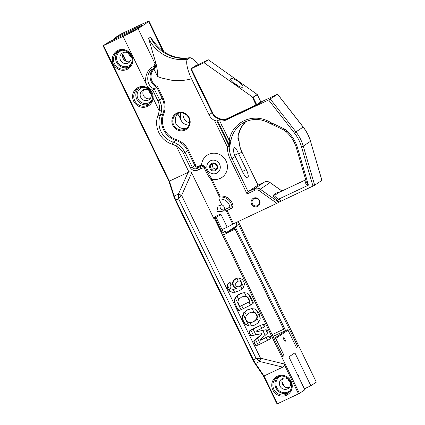 <?xml version="1.0" encoding="UTF-8"?>
<svg xmlns="http://www.w3.org/2000/svg" width="425" height="425" viewBox="0 0 425 425"><rect width="100%" height="100%" fill="white"/><g stroke="black" fill="none" stroke-linecap="round" stroke-linejoin="round"><path stroke-width="0.64" d="M189.593 57.885A36.577 35.031 -123.8 0 1 150.418 37.251L154.96 43.175C164.576 54.809 176.306 59.638 190.15 57.657L187.77 59.102C185.316 60.493 187.218 70.029 191.558 78.816L209.031 114.798L212.011 112.811A12.192 11.677 -123.8 0 0 227.906 118.793L256.248 105.453L261.465 102.133L260.849 102.377L261.391 102.138L260.822 101.883L257.263 94.515L260.828 101.894A0.489 0.468 56.2 0 0 261.465 102.133M198.061 64.642L193.63 59.309L190.15 57.662M212.548 112.535L191.266 68.701L204.005 62.709L208.372 59.787L195.33 65.902L190.729 68.978L212.011 112.811L212.548 112.535C214.652 117.964 222.987 121.098 227.811 118.272L256.689 104.662A0.489 0.468 -123.8 0 0 257.327 104.901M148.41 104.741C150.742 103.116 152.049 100.842 152.341 97.92L152.368 97.883A9.6 9.196 56.2 0 1 148.41 104.741A9.6 9.196 56.2 0 1 147.262 105.389A9.6 9.196 56.2 0 1 135.07 101.288A9.6 9.196 56.2 0 1 137.742 88.782A9.6 9.196 56.2 0 1 148.022 88.937L147.98 88.953C151.061 91.173 152.517 94.164 152.341 97.92L153.069 98.148C153.393 93.962 151.799 90.679 148.288 88.31A10.561 10.115 -123.8 0 0 133.397 92.485A10.561 10.115 -123.8 0 0 140.415 106.935A10.561 10.115 -123.8 0 0 153.069 98.148L159.141 110.659C159.779 107.286 159.375 104.024 157.93 100.874L152.867 90.445C141.684 86.503 144.904 70.486 152.772 66.916A1.918 1.328 52 0 1 152.761 68.93C146.195 71.878 145.446 85.861 154.323 88.937L157.537 86.583A10.768 10.317 56.2 0 1 153.993 69.179L154.482 68.675C155.906 66.906 156.352 64.998 155.816 62.958L148.596 38.468A36.577 35.031 56.2 0 0 187.77 59.102M152.772 66.916C154.041 65.854 154.774 64.722 154.976 63.516L155.816 62.958C157.038 67.219 157.611 71.729 157.537 76.479A54.862 52.546 -123.8 0 0 162.074 78.131L171.217 80.155A54.862 52.546 -123.8 0 0 191.558 78.816M270.316 123.537L271.586 124.137L271.713 122.979A4.574 4.378 56.2 0 1 270.688 122.506A28.953 27.731 -123.8 0 0 229.144 140.308L229.612 145.605L220.32 126.469L220.06 126.645A6.242 1.774 -115.2 0 1 219.863 126.724L221.988 125.566L219.704 120.859A12.192 11.677 -123.8 0 0 226.238 119.903L268.627 99.955L294.451 133.041A39.318 37.66 56.2 0 1 301.479 146.742L312.965 186.076L314.67 185.199L321.922 180.343L310.51 141.254C308.98 136.064 306.553 131.33 303.222 127.043L303.163 127.075A40.843 39.116 56.2 0 1 310.462 141.307L303.259 146.126L314.67 185.199M219.704 120.859L217.515 120.689L216.931 121.077L214.535 120.482A12.192 11.677 56.2 0 1 209.031 114.798M191.266 68.701L190.729 68.978M239.009 139.963L239.015 140.085A27.428 26.276 -123.8 0 0 241.857 152.017L238.76 154.089L246.293 169.602A7.618 2.167 -115.2 0 1 247.717 177.714A7.618 2.167 -115.2 0 1 242.654 172.035L235.121 156.522A27.428 26.276 56.2 0 1 234.828 155.906L233.888 153.085L233.591 150.423L233.835 148.378L234.43 147.316L236.22 148.808L238.468 153.468A27.428 26.276 -123.8 0 0 238.76 154.089M183.058 113.162A8.665 8.298 -123.8 0 0 183.318 116.657A8.665 8.298 -123.8 0 0 189.55 122.873M260.934 102.005L277.599 94.217L268.627 99.955M235.121 156.522L232.023 158.589A27.428 26.276 56.2 0 1 229.187 146.657L229.771 146.269L230.961 140.404A1.525 0.313 10.7 0 1 229.144 140.308L221.988 125.566M279.985 191.919L277.833 192.105L273.796 194.804C272.499 195.649 273.732 197.583 277.498 200.605L279.395 201.944L312.965 186.076M204.005 62.709L252.206 96.81L256.248 105.453M208.372 59.787L257.263 94.509M260.828 101.894L256.689 104.662L253.173 97.41L252.206 96.81M242.728 87.098A7.315 1.95 -146.4 0 1 242.346 87.237A7.315 1.95 -146.4 0 1 235.71 84.527A7.315 1.95 -146.4 0 1 230.637 79.459A7.315 1.95 -146.4 0 1 237.352 80.936A7.315 1.95 -146.4 0 1 242.728 87.098M238.17 135.586A1.525 0.313 10.7 0 0 238.212 135.532L240.89 127.941L245.703 121.614A27.428 26.276 -123.8 0 0 238.17 135.586C237.756 138.072 237.846 139.703 238.43 140.478L239.015 140.085A1.525 1.461 -123.8 0 0 238.855 139.427L237.979 137.61M229.771 146.269A1.525 1.461 56.2 0 0 229.612 145.605L229.027 145.993A1.525 1.461 56.2 0 1 229.187 146.657L227.343 146.859L229.027 145.993L216.931 121.077M238.064 139.384L238.271 139.814L238.908 139.379A1.525 1.525 0 0 1 239.057 140.027C239.121 144.192 240.072 148.171 241.905 151.975L257.954 185.13L248.11 191.712L247.084 193.943L230.339 159.455L232.023 158.589L248.11 191.712L254.644 188.636A1.525 0.436 64.8 0 0 254.942 190.246A4.234 4.059 56.2 0 1 259.048 190.655L276.919 203.299L278.811 202.337L260.227 189.189L270.056 182.617L281.918 191.011M180.54 112.88L180.413 118.602A8.665 8.298 56.2 0 0 188.939 125.104M277.498 200.605L278.678 199.139C275.347 197.317 274.21 195.92 275.272 194.947L279.48 192.153M306.005 180.837L305.511 182.623C305.671 183.781 306.638 184.62 308.412 185.141L306.287 181.799M284.378 130.167L284.771 129.131L271.713 122.979M281.286 200.982L278.678 199.139L308.412 185.141L297.505 147.794A35.052 33.57 -123.8 0 0 287.002 131.012L286.365 131.915L284.304 130.183L271.511 124.153M237.915 85.839A4.42 1.179 33.6 0 0 233.644 83.002M238.212 135.532L238.112 139.628M238.43 140.478A1.525 1.461 -123.8 0 0 238.271 139.814L238.122 139.65M243.35 173.368A7.618 2.167 64.8 0 0 242.489 171.397L234.653 155.263A7.618 2.167 64.8 0 0 234.297 154.562M109.161 41.831L136.308 29.054L142.136 25.16L114.506 38.128L120.594 34.191L140.112 25.006A13.547 0.558 154.1 0 1 149.063 21.25A13.547 0.558 154.1 0 1 148.628 21.638L138.067 28.693A13.547 0.558 154.1 0 1 123.08 36.391L103.078 45.767L109.161 41.831M177.841 113.454L175.429 117.39L175.307 122.012A8.665 8.298 -123.8 0 0 187.053 127.808M144.038 89.505A5.759 5.514 -123.8 0 0 150.153 98.653M123.755 52.434A5.759 5.514 -123.8 0 0 129.885 61.598M282.009 382.835L283.411 385.719M263.431 376.003L276.664 403.251L277.483 403.75L263.994 375.976L263.431 376.003L254.862 363.38A8.829 2.513 64.8 0 1 252.917 359.975L175.355 200.249A8.829 2.513 64.8 0 1 173.857 196.552L168.969 181.464L169.373 181.114L103.562 45.576M103.078 45.767L168.969 181.464M114.506 38.128L114.973 39.095M122.65 54.894L125.672 61.12M126.411 61.455L122.846 54.113M115.446 38.872L114.989 37.937M151.178 93.882A5.759 5.514 56.2 0 1 148.835 90.382M130.948 56.886A5.759 5.514 56.2 0 1 128.52 53.252M177.554 113.751A10.667 3.033 -115.2 0 1 180.375 118.527A10.667 3.033 -115.2 0 1 180.413 118.602M173.124 123.468A8.665 8.298 56.2 0 1 176.391 114.224A8.665 8.298 56.2 0 1 177.427 113.64A8.665 8.298 56.2 0 1 188.434 117.343A8.665 8.298 56.2 0 1 186.023 128.626A8.665 8.298 56.2 0 1 173.124 123.468M176.906 113.071A9.43 9.031 -123.8 0 0 175.998 129.12A9.43 9.031 -123.8 0 0 190.166 122.453A9.43 9.031 -123.8 0 0 176.906 113.071M304.38 388.811L310.861 385.762L316.306 382.123L238.303 221.473M284.431 386.638L281.924 381.475M277.483 403.75L298.515 393.853L283.985 363.928C284.644 365.346 284.245 366.414 282.784 367.131L263.994 375.976L255.515 363.481A9.6 2.731 -115.2 0 1 253.401 359.784L175.838 200.058A9.6 2.731 -115.2 0 1 174.208 196.037L169.373 181.114L188.928 172.003C190.081 171.62 190.99 171.913 191.664 172.89L214.078 219.05A13.43 2.693 -15.3 0 1 214.652 218.88L299.444 393.396L304.853 389.778L288.888 356.904L294.897 352.888L310.861 385.762M259.457 361.282L259.755 361.489A5.759 0.76 -76.2 0 0 260.674 358.217L256.142 358.498L259.457 361.282A5.759 0.744 -73.5 0 0 260.488 358.163L181.613 195.404A5.759 0.457 -155.9 0 0 178.447 194.044L178.58 198.767L181.539 195.58A5.759 0.425 -158.6 0 0 178.431 194.411M246.234 296.337L244.03 296.214L241.501 297.133L238.627 299.317L237.007 295.981L235.418 298.276L241.018 309.809L239.79 310.293L238.622 310.308L237.458 309.071L234.409 302.143L234.488 299.54C235.36 296.99 237.028 295.163 239.493 294.042L242.117 293.032L244.465 292.687L246.234 296.337L247.637 297.038L248.29 297.851L249.921 301.07L249.47 301.144L247.833 297.925L248.29 297.851M251.722 326.002L248.025 325.848L245.294 324.28L243.201 321.401L242.138 316.806L243.589 312.842L247.313 309.883L251.233 308.688L247.791 309.804L244.773 311.977L243.148 314.197L248.816 325.869L251.722 326.002L255.191 324.902L258.14 322.819L259.903 320.126L260.254 318.197L256.158 309.756L259.133 313.438L260.254 318.197M260.392 340.181L269.089 336.047L266.193 337.439L267.591 340.313L260.302 343.953L257.497 338.172L261.795 334.369A0.383 0.383 80.5 0 0 261.481 333.705L255.877 334.847L253.072 329.062L260.36 325.422L261.752 328.297L256.233 331.054A0.383 0.383 80.5 0 0 256.482 331.776L262.777 330.406L265.173 335.341L267.511 333.142L265.88 329.779L262.777 330.406M257.497 338.172L255.584 339.809L258.113 345.02L256.636 345.53L255.765 345.403L254.724 344.16L253.778 341.849L254.054 340.988L255.159 339.899L261.322 334.448A0.383 0.383 80.5 0 0 261.109 333.779M253.072 329.062L250.883 330.129L253.417 335.346L251.425 335.649L250.58 335.346L249.326 333.195L248.976 331.601L250.059 330.406L260.36 325.422M256.349 331.782L265.327 329.864M298.515 393.853L299.444 393.396M235.115 292.188L231.976 292.267L229.516 291.162L227.789 288.936L227.136 286.301L227.662 284.134L228.873 282.875L229.723 282.678M233.888 289.324L236.348 288.442L234.366 287.502L233.022 285.812L232.491 283.778L232.826 281.77L233.941 280.017L235.678 278.726L237.894 278.093M228.873 282.875L230.286 282.731L231.035 283.39L231.189 284.346L230.047 286.556L230.244 287.959L231.115 288.936L233.171 289.388L236.821 288.368L234.839 287.428L233.495 285.733L232.969 283.703L233.298 281.69L234.414 279.937L236.868 278.348L238.228 281.148L239.291 280.936L240.837 281.281L239.254 278.024L237.389 278.168M230.993 284.899L229.909 282.668L228.071 284.065L227.54 285.43L230.515 291.55L232.406 292.198L234.568 292.262L233.171 289.388M227.662 284.134L228.071 284.065M227.136 286.301L227.54 285.43M227.789 288.936L227.433 286.253M229.516 291.162L229.808 291.114L228.034 288.894M231.976 292.267L232.406 292.198M230.515 291.55L229.808 291.114M238.228 281.148L235.732 283.204L235.774 285.366L236.725 286.445L238.181 286.923L240.624 286.083L242.043 289L239.307 290.764L234.866 292.23M235.593 292.108L234.568 292.262M242.043 289L243.674 287.125L242.032 283.735L241.751 282.274L240.837 281.281M239.254 278.024L242.277 279.427L243.7 281.382L244.433 284.038L243.674 287.125M235.678 278.726L236.157 278.651M238.345 278.019L236.868 278.348M233.941 280.017L234.414 279.937M232.826 281.77L233.298 281.69M232.491 283.778L232.969 283.703M233.022 285.812L233.495 285.733M234.366 287.502L234.839 287.428M236.348 288.442L236.821 288.368M238.664 286.902L240.614 285.77L241.379 284.707L241.65 283.528L241.373 282.338L239.695 281.068L240.13 280.994M241.373 282.338L241.751 282.274M239.695 281.068L238.627 281.021M239.408 286.615L239.881 286.535M241.65 283.528L242.043 283.459M241.379 284.707L241.814 284.638L240.624 286.083M242.032 283.735L241.814 284.638M240.614 285.77L241.087 285.696M223.407 232.39L225.17 231.211L225.962 232.847A0.77 0.733 56.2 0 1 225.633 233.851L223.64 234.791M227.178 227.163L222.041 229.58L223.423 232.427L222.36 232.969L214.944 217.701L221.143 214.737L227.178 227.163A13.547 0.558 -25.9 0 0 232.719 224.134L276.919 203.299M221.143 214.737L219.624 214.439M215.518 216.474A0.962 0.271 -115.2 0 1 216.006 217.154L222.041 229.58M214.636 216.915L214.763 216.846A13.547 0.558 -25.9 0 0 219.571 214.466M214.763 216.846L214.29 218.137L214.652 218.88M214.29 218.137L214.944 217.701A0.962 0.919 56.2 0 1 215.029 216.713M283.167 378.261A5.759 5.514 -123.8 0 0 289.324 387.467M297.075 373.766A5.759 5.514 56.2 0 1 299.104 377.937M290.424 382.612A5.759 5.514 56.2 0 1 288.076 379.1M274.8 338.013L273.95 338.401M222.673 232.799L282.737 356.495L284.091 355.592L282.63 356.277M296.278 347.161L297.734 346.471L296.384 347.379L288.038 330.193L287.034 329.811L284.123 331.181A1.918 0.547 64.8 0 0 283.682 329.216L235.083 229.128A1.918 0.547 64.8 0 0 234.372 228.018M305.511 182.623A1.525 1.163 -175.1 0 0 306.271 181.746M235.466 227.29L285.579 330.496M238.181 221.531L238.558 222.307L236.316 223.757L237.113 225.399L225.962 232.847M238.308 222.424L237.931 221.648M297.734 346.471L237.702 222.833M285.265 341.243A1.918 0.547 -115.2 0 1 285.244 341.259A1.918 0.547 -115.2 0 1 283.932 339.75A1.918 0.547 -115.2 0 1 283.608 337.785A1.918 0.547 -115.2 0 1 284.904 339.251A1.918 0.547 -115.2 0 1 285.265 341.243M254.076 198.746A3.841 3.676 56.2 0 1 257.89 205.392A3.841 3.676 56.2 0 1 252.694 204.244A3.841 3.676 56.2 0 1 254.076 198.746M253.56 198.183A4.606 4.415 -123.8 0 0 253.114 206.024A4.606 4.415 -123.8 0 0 260.036 202.762A4.606 4.415 -123.8 0 0 253.56 198.183M220.315 205.121A3.357 3.219 -123.8 0 0 223.778 209.923M212.92 163.662A3.331 3.188 -123.8 0 0 216.394 168.863M212.298 163.875A3.331 3.188 56.2 0 1 215.602 169.633A3.331 3.188 56.2 0 1 211.097 168.64A3.331 3.188 56.2 0 1 212.298 163.875M211.778 163.306A4.096 3.926 -123.8 0 0 211.384 170.282A4.096 3.926 -123.8 0 0 217.542 167.381A4.096 3.926 -123.8 0 0 211.778 163.306M210.545 160.762A6.933 6.641 56.2 0 1 220.23 166.271A6.933 6.641 56.2 0 1 212.388 173.676A6.933 6.641 56.2 0 1 206.906 167.71A6.933 6.641 56.2 0 1 210.545 160.762M274.741 338.029L275.745 338.412L284.091 355.592M236.778 226.403A0.77 0.733 -123.8 0 0 237.113 225.399M265.173 335.341L260.302 339.538A0.383 0.383 80.5 0 0 260.716 340.175L266.193 337.439M253.417 335.346L255.877 334.847M252.631 335.495L250.84 335.304L249.576 333.152L249.252 331.553L250.883 330.129M258.113 345.02L260.302 343.953M256.966 345.472L256.047 345.36L254.973 344.117L254.044 341.806L254.357 340.935L255.584 339.809M265.88 329.779L266.836 329.954L267.718 330.91L267.962 331.952L267.511 333.142M261.752 328.297L264.451 326.83L263.112 324.078L263.872 324.089L264.78 324.934L264.892 326.161L264.451 326.83M267.591 340.313L270.289 338.863L268.94 336.085L269.763 336.074L270.667 336.913L270.789 338.146L270.289 338.863M254.054 340.988L254.357 340.935M251.425 335.649L251.727 335.601M248.976 331.601L249.252 331.553M250.059 330.406L250.431 330.342M262.108 324.392L262.501 324.323M268.005 336.377L268.393 336.313M255.765 345.403L256.047 345.36M253.778 341.849L254.044 341.806M256.158 309.756L254.405 308.895L251.233 308.688M257.098 318.431L255.818 320.237L253.635 321.741L251.148 322.57L249.002 322.511L247.276 321.661L246.054 320.11L245.576 317.464L246.415 315.355L249.321 312.981L251.611 312.178L253.927 312.173L255.26 312.736L256.913 314.649L257.428 316.535L257.098 318.431L256.62 318.511L256.976 316.609L256.472 314.723L254.798 312.816L251.382 312.221M250.676 322.644L253.157 321.821L255.345 320.317L256.62 318.511M248.816 325.869L245.56 324.233L243.424 321.364L242.431 316.758L243.148 314.197M242.138 316.806L242.431 316.758M243.589 312.842L244.051 312.768M247.313 309.883L247.791 309.804M253.157 321.821L253.635 321.741M255.345 320.317L255.818 320.237M248.025 325.848L248.407 325.784M245.294 324.28L245.56 324.233M256.976 316.609L257.428 316.535M256.472 314.723L256.913 314.649M254.798 312.816L255.26 312.736M252.184 312.131L252.657 312.051M252.907 301.368L253.311 302.77L253.103 303.471L248.492 293.967L249.852 295.46L252.907 301.368M239.758 306.42L249.294 301.66L249.762 301.58L248.976 301.978L250.495 305.108L253.103 303.471M248.492 293.967L247.191 293.176L244.465 292.687M249.762 301.58L249.921 301.07M249.294 301.66A0.383 0.383 80.5 0 0 249.47 301.144M247.833 297.925L246.303 296.528L243.785 296.262M247.175 297.118L247.637 297.038M246.303 296.528L246.776 296.453M237.007 295.981L239.971 293.962L243.467 292.777M239.854 306.441L239.551 306.234L240.083 306.404L248.976 301.978M250.495 305.108L241.018 309.809M239.551 306.234L237.83 301.925L238.627 299.317M239.774 310.293L238.898 310.266L237.697 309.033L235.694 304.969L234.669 302.101L234.823 299.482L235.418 298.276M238.622 310.308L238.898 310.266M234.488 299.54L234.823 299.482M239.493 294.042L239.971 293.962M242.117 293.032L242.59 292.958M257.938 185.141L264.472 182.065L257.964 185.125M279.395 201.944L278.811 202.337M201.158 168.39A13.547 0.558 154.1 0 1 198.512 169.761C195.41 171.413 192.775 170.871 190.597 168.146L183.356 153.234C181.804 150.19 179.483 147.842 176.396 146.195A17.282 16.548 -123.8 0 0 172.258 144.261A21.813 20.894 56.2 0 1 158.073 115.042A17.282 16.548 -123.8 0 0 159.141 110.659A1.918 0.361 6 0 0 161.452 110.627A19.199 18.392 56.2 0 1 160.268 115.499L162.86 113.762A19.895 19.056 -123.8 0 0 175.801 140.409A19.199 18.392 56.2 0 1 187.59 150.657L194.831 165.569L192.312 167.248C193.694 168.964 195.229 169.325 196.908 168.327A11.629 0.478 -25.9 0 0 199.182 167.153L203.538 166.786L204.165 167.716L201.158 168.39A1.918 1.232 -117.9 0 0 199.182 167.153L200.526 166.249A3.841 3.676 56.2 0 1 201.344 165.984L203.538 166.786A0.77 0.43 -50.3 0 0 204.441 166.058L201.562 165.081A13.329 12.771 56.2 0 1 215.751 153.34A13.329 12.771 56.2 0 1 227.311 168.693A13.329 12.771 56.2 0 1 212.218 179.233L211.209 179.833L219.321 196.541L220.166 196.132A11.576 11.092 56.2 0 1 233.113 206.088L232.193 208.016L231.274 208.542A1.918 1.636 60.2 0 1 231.274 208.542A1.918 1.636 60.2 0 1 231.163 208.601A1.918 0.547 -115.2 0 1 231.142 208.611L231.142 208.611A1.918 0.547 -115.2 0 1 229.867 207.182L224.219 209.838L224.081 209.552L222.116 211.448L216.888 211.347L218.067 206.067L221.813 204.882L219.077 199.245L218.923 197.227L219.321 196.541M157.93 100.874L159.646 99.976L161.303 105.209C161.707 108.104 161.574 108.433 161.452 110.627M152.867 90.445L154.296 88.958L159.646 99.976L162.164 98.297A19.199 18.392 56.2 0 1 162.86 113.762L163.737 113.948A19.964 19.125 -123.8 0 0 163.014 97.862L157.537 86.583M138.067 28.693L154.976 63.516C155.189 65.652 154.45 67.458 152.761 68.93L153.935 68.143L153.276 68.749A11.539 11.05 -123.8 0 0 156.809 87.274L162.164 98.297L163.014 97.862M155.816 62.958C156.124 64.754 155.497 66.481 153.935 68.143L154.482 68.675M188.928 172.003L176.396 146.195L177.799 144.293L182.006 147.82L185.072 152.336L188.44 150.222A19.964 19.125 -123.8 0 0 176.178 139.565A19.125 18.317 56.2 0 1 163.737 113.948M198.512 169.761A1.918 0.813 -117 0 0 196.908 168.327L200.526 166.249L200.377 165.437L198.65 166.249A2.279 2.183 56.2 0 1 195.681 165.134L188.44 150.222M129.094 66.938A9.6 9.196 56.2 0 1 129.03 66.969A9.6 9.196 56.2 0 1 117.178 63.421A9.6 9.196 56.2 0 1 118.522 51.122M122.405 50.256A8.473 8.117 -123.8 0 0 121.141 50.724A8.473 8.117 -123.8 0 0 118.506 63.421A8.473 8.117 -123.8 0 0 131.378 63.676M122.974 52.727A5.759 5.514 56.2 0 1 128.69 62.693A5.759 5.514 56.2 0 1 120.902 60.972A5.759 5.514 56.2 0 1 122.974 52.727M137.742 88.782C141.084 86.758 144.5 86.812 147.98 88.953L148.288 88.31L123.08 36.391M149.393 103.982A9.6 9.196 56.2 0 1 149.329 104.013A9.6 9.196 56.2 0 1 137.477 100.465A9.6 9.196 56.2 0 1 138.821 88.166M143.523 87.338A8.261 7.91 -123.8 0 0 141.536 87.959A8.261 7.91 -123.8 0 0 139.219 100.64A8.261 7.91 -123.8 0 0 151.953 99.955M143.225 89.808A5.759 5.514 56.2 0 1 148.936 99.774A5.759 5.514 56.2 0 1 141.148 98.047A5.759 5.514 56.2 0 1 143.225 89.808M288.543 392.769A9.6 9.196 56.2 0 1 288.479 392.801A9.6 9.196 56.2 0 1 276.627 389.252A9.6 9.196 56.2 0 1 277.971 376.954M281.153 376.109A8.665 8.303 -123.8 0 0 280.505 376.38A8.665 8.303 -123.8 0 0 277.599 389.082A8.665 8.303 -123.8 0 0 290.541 390.15M282.471 378.532A5.759 5.514 56.2 0 1 288.187 388.498A5.759 5.514 56.2 0 1 280.399 386.771A5.759 5.514 56.2 0 1 282.471 378.532M233.113 206.088L232.008 206.762A1.918 1.636 60.2 0 1 231.28 208.542A1.918 1.918 0 0 1 231.142 208.611L225.85 211.103L224.219 209.838M218.923 197.227A10.981 10.519 -123.8 0 1 232.008 206.762L229.867 207.182A9.122 8.734 56.2 0 0 219.077 199.245M221.813 204.882A3.357 3.219 56.2 0 1 224.081 209.552M212.218 179.233C209.493 175.711 207.188 171.737 205.307 167.312L204.441 166.058M157.537 76.479L153.993 69.179L153.276 68.749M201.344 165.984L201.567 165.187M205.307 167.312L204.165 167.716C206.098 172.3 208.447 176.338 211.209 179.833M150.418 37.251L148.601 38.468M226.238 119.903L227.906 118.793L227.811 118.272M214.535 120.482L227.343 146.859A28.953 27.731 -123.8 0 0 230.339 159.455M222.009 125.609L220.32 126.469A3.357 3.219 56.2 0 1 220.304 126.432L217.515 120.689M287.002 131.012L284.771 129.131M257.205 94.414L252.949 97.256M277.552 94.26L303.163 127.075L295.959 131.888A40.843 39.116 -123.8 0 1 303.259 146.126L301.479 146.742M321.874 180.386L310.51 141.254M230.961 140.404A27.428 26.276 56.2 0 1 241.889 123.707C251.069 118.108 260.525 118.06 270.247 123.558L270.688 122.506M270.342 99.078L295.959 131.888L294.451 133.041M296.453 147.927L297.505 147.794M253.173 97.41L257.311 94.647M148.628 21.638L162.892 51.021M282.784 367.131L259.755 361.489L255.515 363.481L254.862 363.38M175.355 200.249L178.58 198.767L256.142 358.498L252.917 359.975M188.163 172.268L178.447 194.044L174.208 196.037L173.857 196.552M181.613 195.404L191.664 172.89M283.985 363.928L260.674 358.217M238.468 153.468L234.653 155.263M246.293 169.602L242.489 171.397M235.083 229.128L227.072 232.9M277.833 192.105A1.525 1.461 -123.8 0 0 279.31 192.249L305.708 179.828M272.127 334.65L283.682 329.216M287.034 329.811A1.918 0.547 -115.2 0 1 286.976 329.874L273.004 336.451M287.975 330.252A0.77 0.733 -123.8 0 0 286.976 329.874L274.832 337.992A0.77 0.733 -123.8 0 1 275.82 338.38L287.975 330.252A2.688 0.765 64.8 0 0 288.038 330.193M263.925 330.129L264.366 330.06M255.159 339.899L255.558 339.83M261.322 334.448L261.795 334.369M257.029 318.569L258.761 322.129M252.195 308.614L253.927 312.173M246.415 315.355L244.773 311.977M249.953 322.644L251.589 326.012M248.476 299.126L248.928 299.051M241.687 305.618L243.206 308.747M273.796 194.804A1.525 1.461 -123.8 0 0 275.272 194.947M264.504 182.049A1.525 0.436 64.8 0 0 264.488 182.054A1.525 0.436 64.8 0 0 264.472 182.065A5.759 5.514 56.2 0 1 270.056 182.617L270.125 182.596C268.318 181.401 266.438 181.22 264.488 182.054L254.644 188.636A5.759 5.514 -123.8 0 1 260.227 189.189L259.048 190.655M247.084 193.943L254.942 190.246M158.073 115.042A1.918 0.457 21.5 0 0 160.268 115.499A19.895 19.056 -123.8 0 0 173.203 142.147L175.801 140.409L176.178 139.565M172.258 144.261A1.918 0.356 -72.5 0 1 173.203 142.147A19.199 18.392 56.2 0 1 177.799 144.293M183.356 153.234L185.072 152.336L192.312 167.248L190.597 168.146M195.681 165.134L194.831 165.569A3.049 2.922 -123.8 0 0 198.804 167.062L198.65 166.249M127.155 69.36A10.561 10.115 -123.8 0 0 128.175 51.393A10.561 10.115 -123.8 0 0 112.312 58.857A10.561 10.115 -123.8 0 0 127.155 69.36M126.963 68.345A9.6 9.196 56.2 0 1 114.771 64.244A9.6 9.196 56.2 0 1 117.443 51.738C120.365 49.401 126.687 49.465 130.326 54.538C132.472 56.95 133.498 63.67 128.111 67.697A9.6 9.196 56.2 0 1 126.963 68.345M286.604 395.197A10.561 10.115 -123.8 0 0 287.624 377.225A10.561 10.115 -123.8 0 0 271.761 384.694A10.561 10.115 -123.8 0 0 286.604 395.197M286.413 394.177A9.6 9.196 56.2 0 1 274.221 390.076A9.6 9.196 56.2 0 1 276.893 377.57C279.815 375.233 286.137 375.296 289.776 380.37C291.922 382.787 292.947 389.507 287.56 393.534A9.6 9.196 56.2 0 1 286.413 394.177M233.559 223.704L227.141 210.492M201.562 165.081A4.606 4.415 -123.8 0 0 200.377 165.437M220.166 196.132L211.974 179.254M225.877 211.087L231.12 208.617M226.291 210.896L232.719 224.134M237.984 137.477L238.908 139.379M306.287 181.81L296.411 147.974C294.541 141.706 291.189 136.351 286.36 131.909M163.848 51.696L149.063 21.25M279.459 192.164L305.708 179.812M236.868 226.35L225.723 233.803M265.12 329.896L265.487 329.832M241.905 151.975L257.996 185.114M281.977 190.984L270.125 182.596M303.222 127.043L277.599 94.217"/></g></svg>

